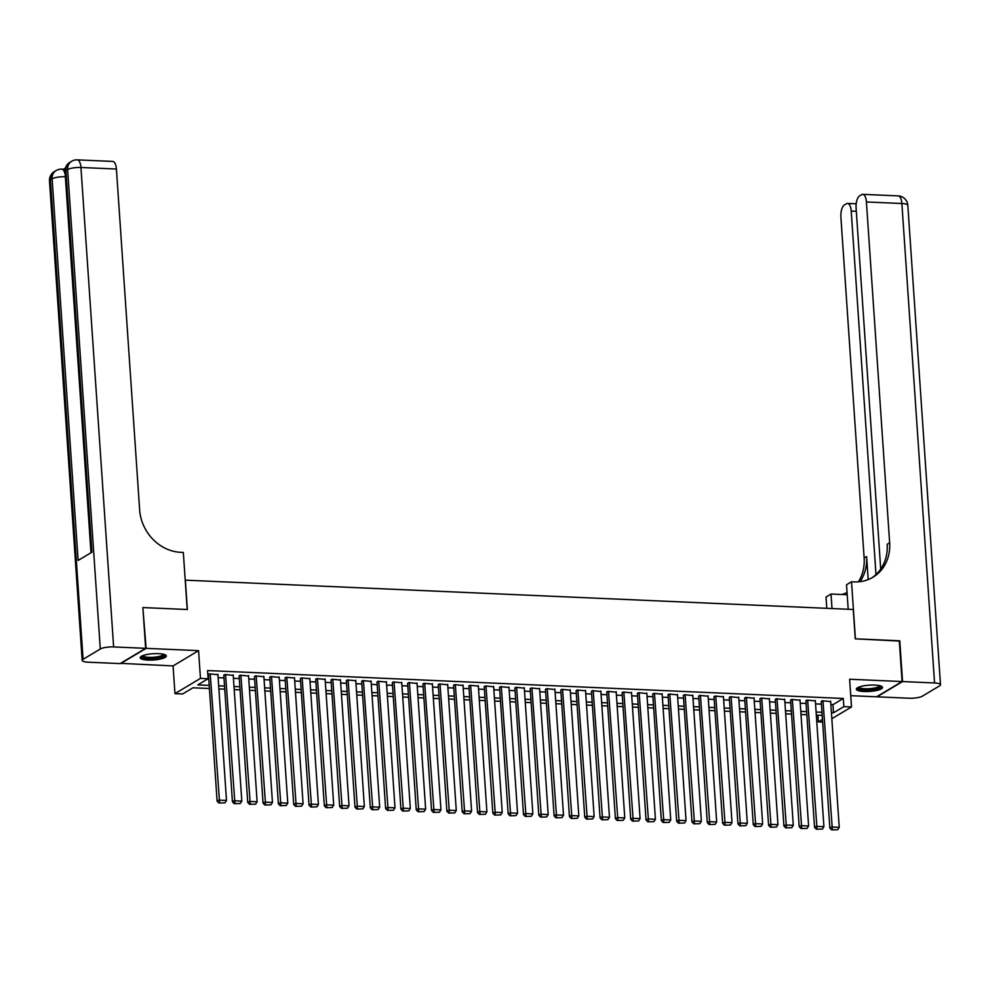 <?xml version="1.0" encoding="UTF-8"?>
<svg xmlns="http://www.w3.org/2000/svg" width="990" height="990" viewBox="0 0 990 990"><rect width="100%" height="100%" fill="white"/><g stroke="black" fill="none" stroke-linecap="round" stroke-linejoin="round"><path stroke-width="1.49" d="M147.894 660.07A13.13 3.143 176.1 0 0 166.37 655.962A13.13 3.143 176.1 0 0 158.647 653.648A13.13 3.143 176.1 0 0 140.172 657.756A13.13 3.143 176.1 0 0 147.894 660.07M864.035 691.515A13.13 3.143 176.1 0 0 882.523 687.407A13.13 3.143 176.1 0 0 874.789 685.08A13.13 3.143 176.1 0 0 856.313 689.188A13.13 3.143 176.1 0 0 864.035 691.515M209.435 688.52L192.963 687.79L182.618 693.978L174.958 693.644L200.463 678.385L208.123 678.719L197.777 684.907L209.224 685.402M120.582 663.337L173.064 665.923L174.958 693.644M850.732 695.673L876.583 696.799L902.088 681.541L849.618 679.239L851.511 706.959L831.835 718.728M822.628 722.069L818.346 721.883L822.455 719.421M817.889 715.226L818.346 721.883M142.882 607.848L146.112 648.351L120.607 663.609M143.327 607.588L187.37 609.518L185.365 580.165L853.256 609.481L855.261 638.835L899.304 640.765L902.088 681.541M217.924 674.697L209.459 673.856L207.863 674.821M233.244 675.366L224.779 674.524L223.827 675.588M248.552 676.046L240.1 675.205L239.147 676.269M263.872 676.715L255.42 675.873L254.467 676.937M279.192 677.383L270.74 676.541L269.775 677.606M294.513 678.063L286.06 677.222L285.095 678.286M309.833 678.732L301.381 677.89L300.416 678.954M325.153 679.4L316.689 678.558L315.736 679.623M340.473 680.08L332.009 679.239L331.056 680.303M355.794 680.749L347.329 679.907L346.376 680.971M371.101 681.417L362.649 680.576L361.696 681.64M386.422 682.098L377.97 681.256L377.017 682.32M401.742 682.766L393.29 681.924L392.325 682.989M417.062 683.447L408.61 682.593L407.645 683.657M432.382 684.115L423.918 683.273L422.965 684.337M447.703 684.783L439.238 683.942L438.285 685.006M463.023 685.464L454.558 684.61L453.606 685.674M478.343 686.132L469.879 685.29L468.926 686.355M493.651 686.8L485.199 685.959L484.246 687.023M508.971 687.481L500.519 686.627L499.554 687.704M524.292 688.149L515.84 687.308L514.874 688.372M539.612 688.817L531.16 687.976L530.195 689.04M554.932 689.498L546.468 688.656L545.515 689.721M570.252 690.166L561.788 689.325L560.835 690.389M585.573 690.834L577.108 689.993L576.155 691.057M600.893 691.515L592.428 690.673L591.476 691.738M616.201 692.183L607.749 691.342L606.796 692.406M631.521 692.851L623.069 692.01L622.104 693.074M646.841 693.532L638.389 692.691L637.424 693.755M662.162 694.2L653.709 693.359L652.744 694.423M677.482 694.869L669.017 694.027L668.064 695.091M692.802 695.549L684.337 694.708L683.385 695.772M708.122 696.218L699.658 695.376L698.705 696.44M723.43 696.886L714.978 696.044L714.025 697.109M738.75 697.566L730.298 696.725L729.345 697.789M754.071 698.235L745.619 697.393L744.653 698.457M769.391 698.903L760.939 698.061L759.974 699.126M784.711 699.584L776.259 698.742L775.294 699.806M800.031 700.252L791.567 699.41L790.614 700.475M815.352 700.92L806.887 700.079L805.934 701.143M830.87 704.571L832.949 704.657L843.294 698.47L207.566 670.564L208.123 678.719M208.024 677.222L208.667 677.247M218.122 677.667L223.988 677.927M233.442 678.336L239.308 678.596M248.762 679.016L254.616 679.264M264.083 679.685L269.936 679.944M279.403 680.353L285.256 680.613M294.711 681.033L300.576 681.281M310.031 681.702L315.897 681.962M325.351 682.37L331.217 682.63M340.671 683.051L346.537 683.298M355.992 683.719L361.845 683.979M371.312 684.387L377.165 684.647M386.632 685.068L392.486 685.327M401.952 685.736L407.806 685.996M417.26 686.404L423.126 686.664M432.581 687.085L438.446 687.345M447.901 687.753L453.767 688.013M463.221 688.421L469.087 688.681M478.541 689.102L484.395 689.362M493.861 689.77L499.715 690.03M509.182 690.438L515.035 690.698M524.502 691.119L530.355 691.379M539.81 691.787L545.676 692.047M555.13 692.455L560.996 692.715M570.45 693.136L576.316 693.396M585.771 693.804L591.636 694.064M601.091 694.485L606.944 694.732M616.411 695.153L622.264 695.413M631.731 695.822L637.585 696.081M647.039 696.502L652.905 696.75M662.36 697.17L668.225 697.43M677.68 697.839L683.546 698.099M693 698.519L698.866 698.767M708.32 699.188L714.186 699.447M723.64 699.856L729.494 700.116M738.961 700.536L744.814 700.784M754.281 701.205L760.134 701.465M769.589 701.873L775.455 702.133M784.909 702.554L790.775 702.801M800.229 703.222L806.095 703.482M815.55 703.89L821.415 704.15M830.672 701.601L822.207 700.759L821.255 701.823M207.863 674.895L208.506 674.92M173.064 665.923L198.569 650.653L146.112 648.351M198.569 650.653L200.463 678.385M843.294 698.47L843.851 706.625L851.511 706.959M822.183 715.411L816.317 715.151M806.862 714.743L800.997 714.483M791.542 714.062L785.676 713.815M776.222 713.394L770.356 713.134M760.902 712.726L755.048 712.466M745.581 712.045L739.728 711.798M730.261 711.377L724.408 711.117M714.953 710.709L709.087 710.449M699.633 710.028L693.767 709.78M684.313 709.36L678.447 709.1M668.993 708.692L663.127 708.432M653.672 708.011L647.819 707.763M638.352 707.343L632.499 707.083M623.032 706.674L617.178 706.415M607.712 705.994L601.858 705.746M592.404 705.326L586.538 705.066M577.083 704.657L571.218 704.397M561.763 703.977L555.897 703.729M546.443 703.308L540.577 703.048M531.123 702.64L525.269 702.38M515.802 701.96L509.949 701.712M500.482 701.291L494.629 701.031M485.174 700.623L479.308 700.363M469.854 699.942L463.988 699.695M454.534 699.274L448.668 699.014M439.214 698.606L433.348 698.346M423.893 697.925L418.028 697.678M408.573 697.257L402.72 696.997M393.253 696.589L387.399 696.329M377.933 695.908L372.079 695.648M362.625 695.24L356.759 694.98M347.304 694.572L341.439 694.312M331.984 693.891L326.118 693.631M316.664 693.223L310.798 692.963M301.344 692.554L295.478 692.295M286.023 691.874L280.17 691.614M270.703 691.206L264.85 690.946M255.383 690.537L249.529 690.277M240.075 689.857L234.209 689.597M224.755 689.188L218.889 688.929M831.427 712.726L833.506 712.812L843.851 706.625M218.679 685.823L224.544 686.082M233.999 686.491L239.852 686.751M249.319 687.171L255.172 687.419M264.639 687.84L270.493 688.1M279.947 688.508L285.813 688.768M295.267 689.188L301.133 689.436M310.588 689.857L316.454 690.117M325.908 690.525L331.774 690.785M341.228 691.206L347.094 691.453M356.549 691.874L362.402 692.134M371.869 692.542L377.722 692.802M387.189 693.223L393.042 693.47M402.497 693.891L408.363 694.151M417.817 694.559L423.683 694.819M433.137 695.24L439.003 695.487M448.458 695.908L454.323 696.168M463.778 696.576L469.644 696.836M479.098 697.257L484.952 697.505M494.418 697.925L500.272 698.185M509.739 698.593L515.592 698.853M525.047 699.274L530.912 699.522M540.367 699.942L546.232 700.202M555.687 700.611L561.553 700.87M571.007 701.291L576.873 701.551M586.327 701.96L592.181 702.219M601.648 702.628L607.501 702.888M616.968 703.308L622.821 703.568M632.288 703.977L638.142 704.237M647.596 704.645L653.462 704.905M662.916 705.326L668.782 705.585M678.237 705.994L684.102 706.254M693.557 706.662L699.423 706.922M708.877 707.343L714.731 707.602M724.197 708.011L730.051 708.271M739.518 708.679L745.371 708.939M754.826 709.36L760.691 709.62M770.146 710.028L776.012 710.288M785.466 710.709L791.332 710.956M800.786 711.377L806.652 711.637M816.107 712.045L821.972 712.305M832.949 704.657L833.506 712.812M830.635 701.13L839.235 827.343L831.575 827.009L829.855 828.048L831.662 829.905L837.713 829.731L831.662 829.905M821.217 701.341L829.855 828.048M822.975 700.784L832.355 829.496M837.713 829.731L839.235 827.343M880.58 685.934A11.36 2.723 -3.9 0 1 870.47 689.634A11.36 2.723 -3.9 0 1 858.033 687.468M858.837 687.122A10.519 2.512 176.1 0 0 870.334 688.619A10.519 2.512 176.1 0 0 879.739 685.699M856.598 688.471A13.043 3.119 176.1 0 0 870.643 690.018A13.043 3.119 176.1 0 0 882.14 686.726M164.427 654.489A11.36 2.723 -3.9 0 1 154.316 658.189A11.36 2.723 -3.9 0 1 141.892 656.024M142.684 655.677A10.519 2.512 176.1 0 0 154.18 657.187A10.519 2.512 176.1 0 0 163.597 654.254M140.456 657.026A13.043 3.119 176.1 0 0 154.49 658.585A13.043 3.119 176.1 0 0 165.986 655.293M899.328 641.05L855.41 638.847L851.524 581.761L854.123 581.885A42.087 36.989 59.1 0 0 872.957 577.232A42.087 36.989 59.1 0 0 889.651 542.792L866.411 201.96A10.098 4.17 -87.5 0 0 862.723 194.337A10.098 4.17 -87.5 0 0 861.609 194.646L859.568 195.871A10.098 4.17 -87.5 0 0 856.102 208.123L880.716 569.089M848.195 609.258L846.524 584.756L851.524 581.761M826.786 608.318L826.019 597.032L831.018 594.037L847.205 594.743M902.546 681.566L877.041 696.824L909.055 698.222A10.098 2.413 176.1 0 0 922.383 696.156L939.609 685.847A10.098 2.413 176.1 0 0 940.5 684.758A10.098 2.413 176.1 0 0 934.56 682.964L902.546 681.566L899.762 640.79M832.008 608.553L831.018 594.037M875.989 574.559L851.214 211.056A10.098 4.17 -87.5 0 0 847.514 203.433A10.098 4.17 -87.5 0 0 846.413 203.742L844.371 204.955A10.098 4.17 -87.5 0 0 840.906 217.218L864.146 558.051A42.087 36.989 59.1 0 1 858.392 581.811M859.976 581.65A42.087 36.989 59.1 0 0 866.621 556.566L868.193 579.571M841.686 594.507A42.087 36.989 59.1 0 0 847.056 592.54M871.707 577.937A42.087 36.989 59.1 0 0 887.164 544.277L889.651 542.792M65.414 168.065L63.484 169.216M65.229 174.921A10.098 4.17 -87.5 0 0 61.739 169.142L64.041 169.24A10.098 4.17 92.5 0 1 65.08 169.612M145.654 648.339L142.869 607.563L187.221 609.506L183.323 552.432L180.725 552.321A42.087 36.989 -120.9 0 1 139.639 509.862L116.412 169.03L80.945 167.483L113.627 646.928L145.654 648.339L120.149 663.597L88.122 662.186A10.098 2.413 176.1 0 1 82.182 660.404L49.5 180.947A10.098 2.413 -3.9 0 1 50.391 179.858L83.073 659.315A10.098 2.413 176.1 0 0 82.182 660.404M113.627 646.928A10.098 2.413 176.1 0 0 100.299 648.995L83.073 659.315M65.352 176.752A10.098 2.413 -3.9 0 0 52.111 178.831A10.098 8.873 -120.9 0 1 56.108 170.565L54.388 171.592A10.098 8.873 59.1 0 0 50.391 179.858L52.111 178.831L78.123 560.439L91.909 552.185L65.897 170.577L67.617 169.55A10.098 2.413 -3.9 0 1 80.945 167.483A10.098 4.17 -87.5 0 0 77.257 159.86A10.098 10.098 0 0 0 71.627 161.283L69.906 162.31A10.098 8.873 59.1 0 0 65.897 170.577A10.098 2.413 -3.9 0 0 65.006 171.666L90.993 552.742M77.257 159.86L112.712 161.419A10.098 4.17 92.5 0 1 116.412 169.03M815.315 700.45L823.915 826.675L816.267 826.341L814.535 827.368L816.354 829.236L822.405 829.051L816.354 829.236M805.897 700.673L814.535 827.368M807.654 700.116L817.035 828.816M822.405 829.051L823.915 826.675M799.994 699.782L808.607 826.007L800.947 825.66L799.215 826.699L801.034 828.556L807.085 828.383L801.034 828.556M790.577 700.004L799.215 826.699M792.334 699.447L801.714 828.147M807.085 828.383L808.607 826.007M784.674 699.113L793.287 825.326L785.627 824.992L783.907 826.019L785.713 827.888L791.765 827.714L785.713 827.888M775.269 699.324L783.907 826.019M777.014 698.767L786.407 827.479M791.765 827.714L793.287 825.326M769.354 698.433L777.967 824.658L770.307 824.324L768.587 825.351L770.393 827.219L776.445 827.034L770.393 827.219M759.949 698.655L768.587 825.351M761.706 698.099L771.086 826.798M776.445 827.034L777.967 824.658M754.046 697.764L762.646 823.989L754.986 823.643L753.266 824.682L755.073 826.539L761.124 826.365L755.073 826.539M744.629 697.987L753.266 824.682M746.386 697.43L755.766 826.13M761.124 826.365L762.646 823.989M738.726 697.084L747.326 823.309L739.666 822.975L737.946 824.002L739.753 825.87L745.804 825.697L739.753 825.87M729.308 697.307L737.946 824.002M731.066 696.75L740.446 825.462M745.804 825.697L747.326 823.309M723.405 696.416L732.006 822.64L724.346 822.306L722.626 823.334L724.433 825.202L730.484 825.016L724.433 825.202M713.988 696.638L722.626 823.334M715.745 696.081L725.126 824.781M730.484 825.016L732.006 822.64M708.085 695.747L716.686 821.972L709.026 821.626L707.305 822.665L709.112 824.521L715.164 824.348L709.112 824.521M698.668 695.97L707.305 822.665M700.425 695.413L709.805 824.113M715.164 824.348L716.686 821.972M692.765 695.067L701.365 821.292L693.718 820.957L691.985 821.985L693.804 823.853L699.856 823.68L693.804 823.853M683.348 695.289L691.985 821.985M685.105 694.732L694.485 823.433M699.856 823.68L701.365 821.292M677.445 694.398L686.058 820.623L678.398 820.289L676.665 821.316L678.484 823.173L684.535 822.999L678.484 823.173M668.027 694.621L676.665 821.316M669.784 694.064L679.165 822.764M684.535 822.999L686.058 820.623M662.124 693.73L670.737 819.955L663.077 819.609L661.357 820.648L663.164 822.504L669.215 822.331L663.164 822.504M652.719 693.953L661.357 820.648M654.464 693.396L663.857 822.096M669.215 822.331L670.737 819.955M646.816 693.049L655.417 819.274L647.757 818.94L646.037 819.968L647.844 821.836L653.895 821.651L647.844 821.836M637.399 693.272L646.037 819.968M639.156 692.715L648.537 821.415M653.895 821.651L655.417 819.274M631.496 692.381L640.097 818.606L632.437 818.272L630.717 819.299L632.523 821.155L638.575 820.982L632.523 821.155M622.079 692.604L630.717 819.299M623.836 692.047L633.216 820.747M638.575 820.982L640.097 818.606M616.176 691.713L624.777 817.938L617.117 817.591L615.396 818.631L617.203 820.487L623.255 820.314L617.203 820.487M606.759 691.936L615.396 818.631M608.516 691.379L617.896 820.079M623.255 820.314L624.777 817.938M600.856 691.032L609.456 817.257L601.796 816.923L600.076 817.95L601.883 819.819L607.934 819.633L601.883 819.819M591.438 691.255L600.076 817.95M593.196 690.698L602.576 819.398M607.934 819.633L609.456 817.257M585.536 690.364L594.136 816.589L586.476 816.255L584.756 817.282L586.563 819.138L592.614 818.965L586.563 819.138M576.118 690.587L584.756 817.282M577.875 690.03L587.256 818.73M592.614 818.965L594.136 816.589M570.215 689.696L578.828 815.921L571.168 815.574L569.436 816.614L571.255 818.47L577.306 818.297L571.255 818.47M560.798 689.919L569.436 816.614M562.555 689.362L571.935 818.062M577.306 818.297L578.828 815.921M554.895 689.015L563.508 815.24L555.848 814.906L554.115 815.933L555.935 817.802L561.986 817.616L555.935 817.802M545.478 689.238L554.115 815.933M547.235 688.681L556.615 817.381M561.986 817.616L563.508 815.24M539.575 688.347L548.188 814.572L540.528 814.238L538.808 815.265L540.614 817.121L546.666 816.948L540.614 817.121M530.17 688.57L538.808 815.265M531.915 688.013L541.307 816.713M546.666 816.948L548.188 814.572M524.267 687.679L532.868 813.904L525.207 813.557L523.487 814.597L525.294 816.453L531.345 816.28L525.294 816.453M514.85 687.902L523.487 814.597M516.607 687.345L525.987 816.045M531.345 816.28L532.868 813.904M508.947 686.998L517.547 813.223L509.887 812.889L508.167 813.916L509.974 815.785L516.025 815.599L509.974 815.785M499.529 687.221L508.167 813.916M501.286 686.664L510.667 815.364M516.025 815.599L517.547 813.223M493.626 686.33L502.227 812.555L494.567 812.221L492.847 813.248L494.654 815.104L500.705 814.931L494.654 815.104M484.209 686.553L492.847 813.248M485.966 685.996L495.346 814.696M500.705 814.931L502.227 812.555M478.306 685.662L486.907 811.874L479.247 811.54L477.526 812.58L479.333 814.436L485.385 814.263L479.333 814.436M468.889 685.884L477.526 812.58M470.646 685.327L480.026 814.027M485.385 814.263L486.907 811.874M462.986 684.981L471.587 811.206L463.926 810.872L462.206 811.899L464.025 813.768L470.064 813.582L464.025 813.768M453.568 685.204L462.206 811.899M455.326 684.647L464.706 813.347M470.064 813.582L471.587 811.206M447.666 684.313L456.279 810.538L448.618 810.204L446.886 811.231L448.705 813.087L454.757 812.914L448.705 813.087M438.248 684.535L446.886 811.231M440.006 683.979L449.386 812.679M454.757 812.914L456.279 810.538M432.345 683.645L440.958 809.857L433.298 809.523L431.566 810.562L433.385 812.419L439.436 812.245L433.385 812.419M422.94 683.867L431.566 810.562M424.685 683.298L434.065 812.01M439.436 812.245L440.958 809.857M417.025 682.964L425.638 809.189L417.978 808.855L416.258 809.882L418.065 811.751L424.116 811.565L418.065 811.751M407.62 683.187L416.258 809.882M409.377 682.63L418.758 811.33M424.116 811.565L425.638 809.189M401.717 682.296L410.318 808.521L402.658 808.187L400.938 809.214L402.744 811.07L408.796 810.897L402.744 811.07M392.3 682.518L400.938 809.214M394.057 681.962L403.437 810.662M408.796 810.897L410.318 808.521M386.397 681.627L394.998 807.84L387.338 807.506L385.617 808.545L387.424 810.402L393.476 810.228L387.424 810.402M376.98 681.85L385.617 808.545M378.737 681.281L388.117 809.993M393.476 810.228L394.998 807.84M371.077 680.947L379.677 807.172L372.017 806.838L370.297 807.865L372.104 809.733L378.155 809.548L372.104 809.733M361.659 681.17L370.297 807.865M363.417 680.613L372.797 809.313M378.155 809.548L379.677 807.172M355.757 680.279L364.357 806.504L356.697 806.169L354.977 807.197L356.784 809.053L362.835 808.88L356.784 809.053M346.339 680.501L354.977 807.197M348.096 679.944L357.477 808.644M362.835 808.88L364.357 806.504M340.436 679.61L349.037 805.823L341.389 805.489L339.657 806.528L341.476 808.385L347.527 808.211L341.476 808.385M331.019 679.833L339.657 806.528M332.776 679.264L342.156 807.976M347.527 808.211L349.037 805.823M325.116 678.93L333.729 805.155L326.069 804.821L324.336 805.848L326.156 807.716L332.207 807.531L326.156 807.716M315.699 679.152L324.336 805.848M317.456 678.596L326.836 807.296M332.207 807.531L333.729 805.155M309.796 678.261L318.409 804.486L310.749 804.152L309.029 805.179L310.835 807.036L316.887 806.862L310.835 807.036M300.391 678.484L309.029 805.179M302.136 677.927L311.528 806.627M316.887 806.862L318.409 804.486M294.476 677.593L303.089 803.806L295.428 803.472L293.708 804.511L295.515 806.367L301.566 806.194L295.515 806.367M285.071 677.816L293.708 804.511M286.828 677.247L296.208 805.959M301.566 806.194L303.089 803.806M279.168 676.913L287.768 803.138L280.108 802.803L278.388 803.83L280.195 805.699L286.246 805.514L280.195 805.699M269.75 677.135L278.388 803.83M271.507 676.578L280.888 805.278M286.246 805.514L287.768 803.138M263.847 676.244L272.448 802.469L264.788 802.135L263.068 803.162L264.875 805.019L270.926 804.845L264.875 805.019M254.43 676.467L263.068 803.162M256.187 675.91L265.567 804.61M270.926 804.845L272.448 802.469M248.527 675.576L257.128 801.789L249.468 801.455L247.748 802.494L249.554 804.35L255.606 804.177L249.554 804.35M239.11 675.799L247.748 802.494M240.867 675.23L250.247 803.942M255.606 804.177L257.128 801.789M233.207 674.895L241.808 801.12L234.147 800.786L232.427 801.813L234.234 803.682L240.285 803.496L234.234 803.682M223.79 675.118L232.427 801.813M225.547 674.561L234.927 803.261M240.285 803.496L241.808 801.12M217.887 674.227L226.487 800.452L218.84 800.118L217.107 801.145L218.926 803.001L224.978 802.828L218.926 803.001M208.469 674.45L217.107 801.145M210.227 673.893L219.607 802.593M224.978 802.828L226.487 800.452M866.621 556.566L864.146 558.051M934.56 682.964L901.878 203.519L866.411 201.96M856.325 211.278L851.214 211.056M901.878 203.519A10.098 2.413 -3.9 0 1 907.818 205.301A10.098 10.098 0 0 0 898.178 195.896A10.098 4.17 92.5 0 1 901.878 203.519M100.299 648.995L67.617 169.55A10.098 8.873 -120.9 0 1 71.627 161.283M856.202 203.816L847.514 203.433M940.5 684.758L907.818 205.301M898.178 195.896L862.723 194.337M61.739 169.142A10.098 10.098 0 0 0 56.108 170.565M54.388 171.592A10.098 10.098 0 0 0 49.5 180.947M69.906 162.31A10.098 10.098 0 0 0 65.006 171.666"/></g></svg>
